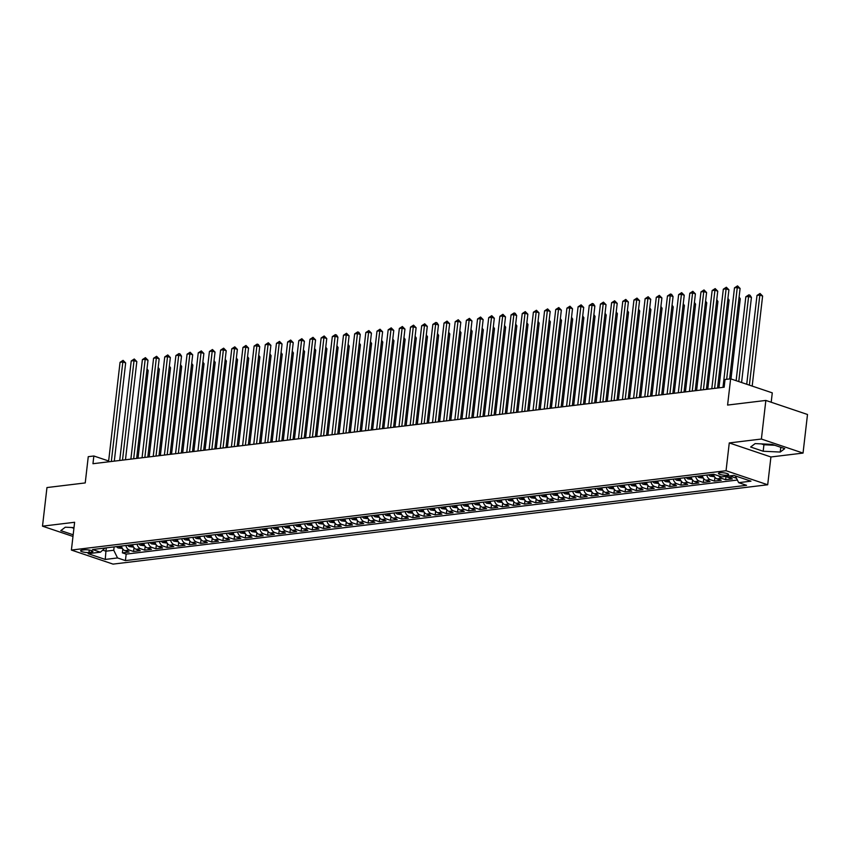 <?xml version="1.0" encoding="UTF-8"?>
<svg xmlns="http://www.w3.org/2000/svg" width="850" height="850" viewBox="0 0 850 850"><rect width="100%" height="100%" fill="white"/><g stroke="black" fill="none" stroke-linecap="round" stroke-linejoin="round"><path stroke-width="1.27" d="M769.409 444.263A12.453 2.816 -173.4 0 0 772.352 444.454M719.929 472.759A5.111 1.158 -173.4 0 0 718.463 473.386A5.111 1.158 -173.4 0 0 721.533 474.821A5.111 1.158 -173.4 0 0 727.133 475.192A5.111 1.158 -173.4 0 0 728.599 474.566A5.111 1.158 -173.4 0 0 725.528 473.121A5.111 1.158 -173.4 0 0 719.929 472.759M771.194 402.231L772.278 392.859L730.628 378.824L725.039 379.493L724.147 387.217L92.958 463.717L93.851 455.993L88.262 456.673L85.234 482.928L46.963 487.56L42.5 526.171L72.983 536.446M803.037 453.082L807.5 414.481L765.85 400.435L761.388 439.036L729.268 442.935L726.049 470.73L767.699 484.766L770.918 456.971L803.037 453.082L761.388 439.036M726.049 470.73L71.4 550.067L113.05 564.113L767.699 484.766M121.391 546.019A6.386 4.526 83.1 0 0 124.993 550.651L129.104 552.032L122.4 552.84L122.836 549.058M125.864 545.487A6.386 4.526 83.1 0 0 129.455 550.109L133.567 551.491L134.002 547.708M133.567 551.491L140.271 550.683L136.159 549.291A6.386 4.526 83.1 0 1 132.568 544.669M143.735 543.32A6.386 4.526 83.1 0 0 147.337 547.942L151.438 549.323L144.744 550.141L145.18 546.348M154.913 541.96A6.386 4.526 83.1 0 0 158.504 546.582L162.616 547.974L155.911 548.781L156.347 544.999M166.079 540.611A6.386 4.526 83.1 0 0 169.681 545.232L173.782 546.614L167.078 547.432L167.524 543.639M177.246 539.251A6.386 4.526 83.1 0 0 180.848 543.872L184.96 545.264L178.256 546.072L178.691 542.289M188.424 537.901A6.386 4.526 83.1 0 0 192.015 542.523L196.127 543.904L189.423 544.722L189.858 540.94M199.591 536.541A6.386 4.526 83.1 0 0 203.192 541.174L207.304 542.555L200.6 543.362L201.036 539.58M210.768 535.192A6.386 4.526 83.1 0 0 214.359 539.814L218.471 541.195L211.767 542.013L212.202 538.231M221.935 533.842A6.386 4.526 83.1 0 0 225.537 538.464L229.638 539.846L222.944 540.664L223.38 536.871M233.113 532.483A6.386 4.526 83.1 0 0 236.704 537.104L240.816 538.496L234.111 539.304L234.547 535.521M244.279 531.133A6.386 4.526 83.1 0 0 247.881 535.755L251.982 537.136L245.278 537.954L245.724 534.161M255.446 529.773A6.386 4.526 83.1 0 0 259.048 534.395L263.16 535.787L256.456 536.594L256.891 532.812M266.624 528.424A6.386 4.526 83.1 0 0 270.215 533.046L274.327 534.427L267.623 535.245L268.069 531.462M277.791 527.064A6.386 4.526 83.1 0 0 281.392 531.696L285.504 533.077L278.8 533.885L279.236 530.102M288.968 525.714A6.386 4.526 83.1 0 0 292.559 530.336L296.671 531.717L289.967 532.536L290.402 528.753M300.135 524.365A6.386 4.526 83.1 0 0 303.737 528.987L307.838 530.368L301.144 531.176L301.58 527.393M311.312 523.005A6.386 4.526 83.1 0 0 314.904 527.627L319.016 529.019L312.311 529.826L312.747 526.044M322.479 521.656A6.386 4.526 83.1 0 0 326.081 526.278L330.183 527.659L323.478 528.477L323.924 524.684M333.657 520.296A6.386 4.526 83.1 0 0 337.248 524.918L341.36 526.309L334.656 527.117L335.091 523.334M344.824 518.946A6.386 4.526 83.1 0 0 348.426 523.568L352.527 524.949L345.822 525.767L346.269 521.974M355.991 517.586A6.386 4.526 83.1 0 0 359.592 522.219L363.704 523.6L357 524.408L357.436 520.625M367.168 516.237A6.386 4.526 83.1 0 0 370.759 520.859L374.871 522.24L368.167 523.058L368.603 519.276M378.335 514.888A6.386 4.526 83.1 0 0 381.937 519.509L386.049 520.891L379.344 521.698L379.78 517.916M389.513 513.528A6.386 4.526 83.1 0 0 393.104 518.149L397.216 519.541L390.511 520.349L390.947 516.566M400.679 512.178A6.386 4.526 83.1 0 0 404.281 516.8L408.382 518.181L401.689 518.999L402.124 515.206M411.857 510.818A6.386 4.526 83.1 0 0 415.448 515.44L419.56 516.832L412.856 517.639L413.291 513.857M423.024 509.469A6.386 4.526 83.1 0 0 426.626 514.091L430.727 515.472L424.022 516.29L424.469 512.497M434.191 508.109A6.386 4.526 83.1 0 0 437.793 512.731L441.904 514.122L435.2 514.93L435.636 511.147M445.368 506.759A6.386 4.526 83.1 0 0 448.959 511.381L453.071 512.763L446.367 513.581L446.803 509.798M456.535 505.41A6.386 4.526 83.1 0 0 460.137 510.032L464.249 511.413L457.544 512.221L457.98 508.438M467.712 504.05A6.386 4.526 83.1 0 0 471.304 508.672L475.416 510.064L468.711 510.871L469.147 507.089M478.879 502.701A6.386 4.526 83.1 0 0 482.481 507.322L486.582 508.704L479.889 509.522L480.324 505.729M490.057 501.341A6.386 4.526 83.1 0 0 493.648 505.962L497.76 507.354L491.056 508.162L491.491 504.379M501.224 499.991A6.386 4.526 83.1 0 0 504.826 504.613L508.927 505.994L502.223 506.812L502.669 503.019M512.391 498.631A6.386 4.526 83.1 0 0 515.992 503.253L520.104 504.645L513.4 505.453L513.836 501.67M523.568 497.282A6.386 4.526 83.1 0 0 527.17 501.904L531.271 503.285L524.567 504.103L525.013 500.321M534.735 495.933A6.386 4.526 83.1 0 0 538.337 500.554L542.449 501.936L535.744 502.743L536.18 498.961M545.912 494.572A6.386 4.526 83.1 0 0 549.504 499.194L553.616 500.586L546.911 501.394L547.347 497.611M557.079 493.223A6.386 4.526 83.1 0 0 560.681 497.845L564.782 499.226L558.089 500.044L558.524 496.251M568.257 491.863A6.386 4.526 83.1 0 0 571.848 496.485L575.96 497.877L569.256 498.684L569.691 494.902M579.424 490.514A6.386 4.526 83.1 0 0 583.026 495.136L587.127 496.517L580.423 497.335L580.869 493.542M590.601 489.154A6.386 4.526 83.1 0 0 594.192 493.776L598.304 495.168L591.6 495.975L592.036 492.192M601.768 487.804A6.386 4.526 83.1 0 0 605.37 492.426L609.471 493.808L602.767 494.626L603.213 490.843M612.935 486.455A6.386 4.526 83.1 0 0 616.537 491.077L620.649 492.458L613.944 493.266L614.38 489.483M624.112 485.095A6.386 4.526 83.1 0 0 627.704 489.717L631.816 491.109L625.111 491.916L625.547 488.134M635.279 483.746A6.386 4.526 83.1 0 0 638.881 488.368L642.993 489.749L636.289 490.567L636.724 486.774M646.457 482.386A6.386 4.526 83.1 0 0 650.048 487.007L654.16 488.399L647.456 489.207L647.891 485.424M657.624 481.036A6.386 4.526 83.1 0 0 661.226 485.658L665.327 487.039L658.633 487.858L659.069 484.064M668.801 479.676A6.386 4.526 83.1 0 0 672.393 484.298L676.504 485.69L669.8 486.498L670.236 482.715M679.968 478.327A6.386 4.526 83.1 0 0 683.57 482.949L687.671 484.33L680.967 485.148L681.413 481.366M691.135 476.967A6.386 4.526 83.1 0 0 694.737 481.599L698.849 482.981L692.144 483.788L692.58 480.006M702.312 475.618A6.386 4.526 83.1 0 0 705.904 480.239L710.016 481.621L703.311 482.439L703.758 478.656M713.479 474.268A6.386 4.526 83.1 0 0 717.081 478.89L721.193 480.271L714.489 481.089L714.924 477.296M726.41 476.308A6.386 4.526 83.1 0 0 728.248 477.53L732.36 478.922L725.656 479.729L726.049 476.351M89.016 552.479L91.471 552.181A4.951 1.116 -173.4 0 0 92.894 551.576A4.951 1.116 -173.4 0 0 89.919 550.173A4.951 1.116 -173.4 0 0 84.49 549.822L82.036 550.12A4.951 1.116 -173.4 0 0 80.612 550.736A4.951 1.116 -173.4 0 0 83.598 552.128A4.951 1.116 -173.4 0 0 89.016 552.479L89.293 550.056M106.314 547.846L105.931 551.193L113.751 550.247L117.534 557.94L125.418 560.596L746.555 485.318L738.671 482.662L750.964 481.174L733.847 475.405L721.565 476.892L713.681 474.236L92.554 549.525L100.427 552.181L105.103 547.995M117.534 557.94L105.251 559.438L88.134 553.669L100.427 552.181M122.4 552.84L126.172 554.115L737.375 480.038M736.504 478.274L732.721 476.988A6.386 4.526 -96.9 0 1 730.883 475.766M725.656 479.729L721.544 478.348A6.386 4.526 -96.9 0 1 718.856 475.979M714.489 481.089L710.377 479.697A6.386 4.526 -96.9 0 1 706.775 475.076M703.311 482.439L699.21 481.058A6.386 4.526 -96.9 0 1 695.608 476.436M692.144 483.788L688.032 482.407A6.386 4.526 -96.9 0 1 684.441 477.785M680.967 485.148L676.866 483.756A6.386 4.526 -96.9 0 1 673.264 479.134M669.8 486.498L665.688 485.116A6.386 4.526 -96.9 0 1 662.097 480.494M658.633 487.858L654.521 486.466A6.386 4.526 -96.9 0 1 650.919 481.844M647.456 489.207L643.344 487.826A6.386 4.526 -96.9 0 1 639.753 483.204M636.289 490.567L632.177 489.175A6.386 4.526 -96.9 0 1 628.575 484.553M625.111 491.916L621.01 490.535A6.386 4.526 -96.9 0 1 617.408 485.913M613.944 493.266L609.832 491.884A6.386 4.526 -96.9 0 1 606.241 487.263M602.767 494.626L598.666 493.234A6.386 4.526 -96.9 0 1 595.064 488.612M591.6 495.975L587.488 494.594A6.386 4.526 -96.9 0 1 583.897 489.972M580.423 497.335L576.321 495.943A6.386 4.526 -96.9 0 1 572.719 491.321M569.256 498.684L565.144 497.303A6.386 4.526 -96.9 0 1 561.553 492.681M558.089 500.044L553.977 498.652A6.386 4.526 -96.9 0 1 550.375 494.031M546.911 501.394L542.81 500.013A6.386 4.526 -96.9 0 1 539.208 495.391M535.744 502.743L531.633 501.362A6.386 4.526 -96.9 0 1 528.031 496.74M524.567 504.103L520.466 502.711A6.386 4.526 -96.9 0 1 516.864 498.089M513.4 505.453L509.288 504.071A6.386 4.526 -96.9 0 1 505.697 499.449M502.223 506.812L498.121 505.421A6.386 4.526 -96.9 0 1 494.519 500.799M491.056 508.162L486.944 506.781A6.386 4.526 -96.9 0 1 483.353 502.159M479.889 509.522L475.777 508.13A6.386 4.526 -96.9 0 1 472.175 503.508M468.711 510.871L464.599 509.49A6.386 4.526 -96.9 0 1 461.008 504.868M457.544 512.221L453.433 510.839A6.386 4.526 -96.9 0 1 449.831 506.217M446.367 513.581L442.266 512.199A6.386 4.526 -96.9 0 1 438.664 507.567M435.2 514.93L431.088 513.549A6.386 4.526 -96.9 0 1 427.497 508.927M424.022 516.29L419.921 514.898A6.386 4.526 -96.9 0 1 416.319 510.276M412.856 517.639L408.744 516.258A6.386 4.526 -96.9 0 1 405.152 511.636M401.689 518.999L397.577 517.608A6.386 4.526 -96.9 0 1 393.975 512.986M390.511 520.349L386.399 518.967A6.386 4.526 -96.9 0 1 382.808 514.346M379.344 521.698L375.233 520.317A6.386 4.526 -96.9 0 1 371.631 515.695M368.167 523.058L364.066 521.677A6.386 4.526 -96.9 0 1 360.464 517.044M357 524.408L352.888 523.026A6.386 4.526 -96.9 0 1 349.297 518.404M345.822 525.767L341.721 524.376A6.386 4.526 -96.9 0 1 338.119 519.754M334.656 527.117L330.544 525.736A6.386 4.526 -96.9 0 1 326.953 521.114M323.478 528.477L319.377 527.085A6.386 4.526 -96.9 0 1 315.775 522.463M312.311 529.826L308.199 528.445A6.386 4.526 -96.9 0 1 304.608 523.823M301.144 531.176L297.033 529.794A6.386 4.526 -96.9 0 1 293.431 525.173M289.967 532.536L285.866 531.154A6.386 4.526 -96.9 0 1 282.264 526.522M278.8 533.885L274.688 532.504A6.386 4.526 -96.9 0 1 271.086 527.882M267.623 535.245L263.521 533.853A6.386 4.526 -96.9 0 1 259.919 529.231M256.456 536.594L252.344 535.213A6.386 4.526 -96.9 0 1 248.752 530.591M245.278 537.954L241.177 536.562A6.386 4.526 -96.9 0 1 237.575 531.941M234.111 539.304L229.999 537.923A6.386 4.526 -96.9 0 1 226.408 533.301M222.944 540.664L218.833 539.272A6.386 4.526 -96.9 0 1 215.231 534.65M211.767 542.013L207.655 540.632A6.386 4.526 -96.9 0 1 204.064 536.01M200.6 543.362L196.488 541.981A6.386 4.526 -96.9 0 1 192.886 537.359M189.423 544.722L185.321 543.331A6.386 4.526 -96.9 0 1 181.719 538.709M178.256 546.072L174.144 544.691A6.386 4.526 -96.9 0 1 170.553 540.069M167.078 547.432L162.977 546.04A6.386 4.526 -96.9 0 1 159.375 541.418M155.911 548.781L151.799 547.4A6.386 4.526 -96.9 0 1 148.208 542.778M144.744 550.141L140.633 548.749A6.386 4.526 -96.9 0 1 137.031 544.128M114.134 546.901L113.751 550.247M730.628 378.824L727.589 405.067L765.85 400.435M71.4 550.067L74.619 522.272L42.5 526.171M108.641 460.987L93.851 455.993M102.733 550.12L105.931 551.193L105.251 559.438M126.172 554.115L125.418 560.596M738.671 482.662L735.346 475.915M74.003 527.616L65.301 527.202L60.796 530.623L73.174 534.788M729.268 442.935L770.918 456.971M772.193 444.401L755.14 443.594L750.635 447.015L763.173 451.244L780.226 452.051L784.741 448.63L772.193 444.401M71.506 527.489L73.918 528.307M761.345 443.891L763.927 444.752L774.775 445.272M780.778 447.291L780.226 452.051M763.927 444.752L763.173 451.244M114.304 461.136L125.662 362.929L122.846 361.973L111.329 461.486M120.052 362.312L123.091 360.358L122.846 361.973L120.052 362.312L108.545 461.826M123.091 360.358L125.662 362.929M122.421 548.484L118.192 547.963A4.229 2.996 -96.9 0 1 116.588 546.603M138.019 458.256L148.176 370.515L146.869 370.079M118.703 546.348A4.229 2.996 83.1 0 0 119.489 547.23L120.828 547.071A4.229 2.996 -96.9 0 1 120.052 546.189M147.018 368.762L148.176 370.515M125.471 459.776L136.829 361.569L134.024 360.623L122.506 460.137M131.229 360.963L134.257 358.998L134.024 360.623L131.229 360.963L119.712 460.477M134.257 358.998L136.829 361.569M136.637 458.426L148.006 360.219L145.191 359.274L133.673 458.788M142.396 359.603L145.424 357.648L145.191 359.274L142.396 359.603L130.879 459.117M145.424 357.648L148.006 360.219M147.815 457.066L159.173 358.859L156.357 357.914L144.851 457.428M153.574 358.254L156.602 356.299L156.357 357.914L153.574 358.254L142.056 457.767M156.602 356.299L159.173 358.859M158.982 455.717L170.351 357.51L167.535 356.564L156.018 456.078M164.741 356.904L167.769 354.939L167.535 356.564L164.741 356.904L153.223 456.418M167.769 354.939L170.351 357.51M133.588 547.124L129.359 546.603A4.229 2.996 -96.9 0 1 127.755 545.254M149.196 456.907L159.343 369.166L158.036 368.719M129.88 544.999A4.229 2.996 83.1 0 0 130.666 545.87L132.005 545.711A4.229 2.996 -96.9 0 1 131.219 544.829M158.185 367.413L159.343 369.166M144.766 545.774L140.537 545.254A4.229 2.996 -96.9 0 1 138.922 543.894M160.363 455.547L170.521 367.806L169.203 367.37M141.047 543.639A4.229 2.996 83.1 0 0 141.833 544.521L143.172 544.361A4.229 2.996 -96.9 0 1 142.386 543.479M169.363 366.063L170.521 367.806M155.933 544.414L151.704 543.894A4.229 2.996 -96.9 0 1 150.099 542.544M171.541 454.197L181.688 366.456L180.381 366.01M152.224 542.289A4.229 2.996 83.1 0 0 153.011 543.171L154.349 543.001A4.229 2.996 -96.9 0 1 153.563 542.13M180.529 364.703L181.688 366.456M167.11 543.065L162.881 542.544A4.229 2.996 -96.9 0 1 161.266 541.195M182.708 452.837L192.865 365.096L191.548 364.661M163.391 540.929A4.229 2.996 83.1 0 0 164.178 541.811L165.516 541.652A4.229 2.996 -96.9 0 1 164.73 540.77M191.707 363.354L192.865 365.096M170.159 454.357L181.518 356.161L178.702 355.204L167.195 454.718M175.907 355.544L178.946 353.589L178.702 355.204L175.907 355.544L164.401 455.058M178.946 353.589L180.072 353.961L181.518 356.161M178.277 541.716L174.048 541.195A4.229 2.996 -96.9 0 1 172.444 539.835M193.874 451.488L204.032 363.747L202.725 363.301M174.569 539.58A4.229 2.996 83.1 0 0 175.344 540.462L176.694 540.292A4.229 2.996 -96.9 0 1 175.907 539.421M202.874 361.994L204.032 363.747M181.326 453.007L192.695 354.801L189.879 353.855L178.362 453.369M187.085 354.195L190.113 352.229L189.879 353.855L187.085 354.195L175.567 453.709M190.113 352.229L192.695 354.801M189.444 540.356L185.215 539.835A4.229 2.996 -96.9 0 1 183.611 538.486M205.052 450.128L215.199 362.387L213.892 361.951M185.736 538.231A4.229 2.996 83.1 0 0 186.522 539.102L187.861 538.942A4.229 2.996 -96.9 0 1 187.074 538.061M214.041 360.644L215.199 362.387M192.504 451.658L203.862 353.451L201.046 352.495L189.529 452.009M198.252 352.835L201.291 350.88L201.046 352.495L198.252 352.835L186.745 452.349M201.291 350.88L203.862 353.451M200.621 539.006L196.393 538.486A4.229 2.996 -96.9 0 1 194.788 537.126M216.219 448.779L226.376 361.038L225.069 360.591M196.903 536.871A4.229 2.996 83.1 0 0 197.689 537.753L199.028 537.593A4.229 2.996 -96.9 0 1 198.252 536.711M225.218 359.284L226.376 361.038M203.671 450.298L215.029 352.091L212.224 351.146L200.706 450.659M209.429 351.486L212.458 349.52L212.224 351.146L209.429 351.486L197.912 450.999M212.458 349.52L215.029 352.091M211.788 537.646L207.559 537.126A4.229 2.996 -96.9 0 1 205.955 535.776M227.396 447.429L237.543 359.688L236.236 359.242M208.08 535.521A4.229 2.996 83.1 0 0 208.866 536.392L210.205 536.233A4.229 2.996 -96.9 0 1 209.419 535.351M236.385 357.935L237.543 359.688M214.837 448.949L226.206 350.742L223.391 349.796L211.873 449.31M220.596 350.126L223.635 348.171L223.391 349.796L220.596 350.126L209.089 449.639M223.635 348.171L226.206 350.742M222.966 536.297L218.737 535.776A4.229 2.996 -96.9 0 1 217.122 534.416M238.563 446.069L248.721 358.328L247.403 357.892M219.247 534.161A4.229 2.996 83.1 0 0 220.033 535.043L221.372 534.884A4.229 2.996 -96.9 0 1 220.586 534.002M247.562 356.575L248.721 358.328M226.015 447.589L237.373 349.382L234.558 348.436L223.051 447.95M231.774 348.776L234.802 346.821L234.558 348.436L231.774 348.776L220.256 448.29M234.802 346.821L237.373 349.382M234.133 534.937L229.904 534.416A4.229 2.996 -96.9 0 1 228.299 533.067M249.741 444.72L259.887 356.979L258.581 356.533M230.424 532.812A4.229 2.996 83.1 0 0 231.211 533.694L232.549 533.524A4.229 2.996 -96.9 0 1 231.763 532.653M258.729 355.226L259.887 356.979M237.182 446.239L248.551 348.033L245.735 347.087L234.218 446.601M242.941 347.427L245.969 345.461L245.735 347.087L242.941 347.427L231.423 446.941M245.969 345.461L248.551 348.033M245.31 533.587L241.081 533.067A4.229 2.996 -96.9 0 1 239.466 531.717M260.908 443.36L271.065 355.619L269.748 355.183M241.591 531.452A4.229 2.996 83.1 0 0 242.377 532.334L243.716 532.174A4.229 2.996 -96.9 0 1 242.93 531.293M269.907 353.876L271.065 355.619M248.359 444.879L259.717 346.683L256.902 345.727L245.395 445.241M254.118 346.067L257.146 344.112L256.902 345.727L254.118 346.067L242.601 445.581M257.146 344.112L258.273 344.484L259.717 346.683M256.477 532.238L252.248 531.717A4.229 2.996 -96.9 0 1 250.644 530.358M272.085 442.011L282.232 354.269L280.925 353.823M252.769 530.102A4.229 2.996 83.1 0 0 253.544 530.984L254.894 530.814A4.229 2.996 -96.9 0 1 254.107 529.943M281.074 352.516L282.232 354.269M259.526 443.53L270.895 345.323L268.079 344.377L256.562 443.891M265.285 344.717L268.313 342.752L268.079 344.377L265.285 344.717L253.768 444.231M268.313 342.752L270.895 345.323M270.704 442.181L282.062 343.974L279.246 343.017L267.739 442.531M276.452 343.358L279.491 341.402L279.246 343.017L276.452 343.358L264.945 442.871M279.491 341.402L282.062 343.974M281.871 440.821L293.239 342.614L290.424 341.668L278.906 441.182M287.629 342.008L290.658 340.043L290.424 341.668L287.629 342.008L276.112 441.522M290.658 340.043L293.239 342.614M293.048 439.471L304.406 341.264L301.591 340.319L290.073 439.832M298.796 340.648L301.835 338.693L301.591 340.319L298.796 340.648L287.289 440.162M301.835 338.693L304.406 341.264M304.215 438.111L315.573 339.904L312.768 338.959L301.251 438.473M309.974 339.299L313.002 337.333L312.768 338.959L309.974 339.299L298.456 438.812M313.002 337.333L315.573 339.904M315.382 436.762L326.751 338.555L323.935 337.609L312.418 437.123M321.141 337.949L324.169 335.984L323.935 337.609L321.141 337.949L309.623 437.463M324.169 335.984L326.751 338.555M326.559 435.402L337.918 337.206L335.102 336.249L323.595 435.763M332.318 336.589L335.346 334.634L335.102 336.249L332.318 336.589L320.801 436.103M335.346 334.634L336.473 335.006L337.918 337.206M337.726 434.053L349.095 335.846L346.279 334.9L334.762 434.414M343.485 335.24L346.513 333.274L346.279 334.9L343.485 335.24L331.967 434.754M346.513 333.274L349.095 335.846M348.904 432.703L360.262 334.496L357.446 333.54L345.939 433.054M354.652 333.88L357.691 331.925L357.446 333.54L354.652 333.88L343.145 433.394M357.691 331.925L358.817 332.297L360.262 334.496M360.071 431.343L371.439 333.136L368.624 332.191L357.106 431.704M365.829 332.531L368.858 330.565L368.624 332.191L365.829 332.531L354.312 432.044M368.858 330.565L371.439 333.136M371.248 429.994L382.606 331.787L379.791 330.831L368.273 430.355M376.996 331.171L380.035 329.216L379.791 330.831L376.996 331.171L365.489 430.684M380.035 329.216L382.606 331.787M382.415 428.634L393.773 330.427L390.968 329.481L379.451 428.995M388.174 329.821L391.202 327.856L390.968 329.481L388.174 329.821L376.656 429.335M391.202 327.856L393.773 330.427M393.582 427.284L404.951 329.078L402.135 328.132L390.618 427.646M399.341 328.461L402.369 326.506L402.135 328.132L399.341 328.461L387.823 427.975M402.369 326.506L404.951 329.078M404.759 425.924L416.118 327.717L413.302 326.772L401.795 426.286M410.518 327.112L413.546 325.157L413.302 326.772L410.518 327.112L399.001 426.626M413.546 325.157L416.118 327.717M415.926 424.575L427.295 326.368L424.479 325.422L412.962 424.936M421.685 325.763L424.713 323.797L424.479 325.422L421.685 325.763L410.168 425.276M424.713 323.797L427.295 326.368M427.104 423.226L438.462 325.019L435.646 324.062L424.139 423.576M432.852 324.402L435.891 322.447L435.646 324.062L432.852 324.402L421.345 423.916M435.891 322.447L437.017 322.819L438.462 325.019M438.271 421.866L449.639 323.659L446.824 322.713L435.306 422.227M444.029 323.053L447.058 321.087L446.824 322.713L444.029 323.053L432.512 422.567M447.058 321.087L449.639 323.659M449.448 420.516L460.806 322.309L457.991 321.353L446.484 420.867M455.196 321.693L458.235 319.738L457.991 321.353L455.196 321.693L443.689 421.207M458.235 319.738L460.806 322.309M460.615 419.156L471.973 320.949L469.168 320.004L457.651 419.517M466.374 320.344L469.402 318.378L469.168 320.004L466.374 320.344L454.856 419.858M469.402 318.378L471.973 320.949M471.782 417.807L483.151 319.6L480.335 318.654L468.817 418.168M477.541 318.984L480.579 317.029L480.335 318.654L477.541 318.984L466.034 418.498M480.579 317.029L483.151 319.6M482.959 416.447L494.317 318.24L491.513 317.294L479.995 416.808M488.718 317.634L491.746 315.679L491.513 317.294L488.718 317.634L477.201 417.148M491.746 315.679L494.317 318.24M494.126 415.098L505.495 316.891L502.679 315.945L491.162 415.459M499.885 316.285L502.913 314.319L502.679 315.945L499.885 316.285L488.368 415.799M502.913 314.319L505.495 316.891M505.304 413.737L516.662 315.541L513.846 314.585L502.339 414.099M511.062 314.925L514.091 312.97L513.846 314.585L511.062 314.925L499.545 414.439M514.091 312.97L515.217 313.342L516.662 315.541M516.471 412.388L527.839 314.181L525.024 313.236L513.506 412.749M522.229 313.576L525.258 311.61L525.024 313.236L522.229 313.576L510.712 413.089M525.258 311.61L527.839 314.181M527.648 411.039L539.006 312.832L536.191 311.876L524.684 411.389M533.396 312.216L536.435 310.261L536.191 311.876L533.396 312.216L521.889 411.729M536.435 310.261L539.006 312.832M538.815 409.679L550.184 311.472L547.368 310.526L535.851 410.04M544.574 310.866L547.602 308.901L547.368 310.526L544.574 310.866L533.056 410.38M547.602 308.901L550.184 311.472M549.992 408.329L561.351 310.123L558.535 309.177L547.018 408.691M555.741 309.506L558.779 307.551L558.535 309.177L555.741 309.506L544.234 409.02M558.779 307.551L561.351 310.123M561.159 406.969L572.518 308.763L569.713 307.817L558.195 407.331M566.918 308.157L569.946 306.202L569.713 307.817L566.918 308.157L555.401 407.671M569.946 306.202L572.518 308.763M572.326 405.62L583.695 307.413L580.879 306.467L569.362 405.981M578.085 306.808L581.113 304.842L580.879 306.467L578.085 306.808L566.567 406.321M581.113 304.842L583.695 307.413M583.504 404.26L594.862 306.064L592.046 305.108L580.539 404.621M589.263 305.447L592.291 303.493L592.046 305.108L589.263 305.447L577.745 404.961M592.291 303.493L593.417 303.864L594.862 306.064M594.671 402.911L606.039 304.704L603.224 303.758L591.706 403.272M600.429 304.098L603.457 302.132L603.224 303.758L600.429 304.098L588.912 403.612M603.457 302.132L606.039 304.704M605.848 401.561L617.206 303.354L614.391 302.398L602.884 401.912M611.596 302.738L614.635 300.783L614.391 302.398L611.596 302.738L600.089 402.252M614.635 300.783L617.206 303.354M617.015 400.201L628.384 301.994L625.568 301.049L614.051 400.562M622.774 301.389L625.802 299.423L625.568 301.049L622.774 301.389L611.256 400.902M625.802 299.423L628.384 301.994M628.192 398.852L639.551 300.645L636.735 299.699L625.218 399.213M633.941 300.029L636.979 298.074L636.735 299.699L633.941 300.029L622.434 399.543M636.979 298.074L639.551 300.645M639.359 397.492L650.718 299.285L647.912 298.339L636.395 397.853M645.118 298.679L648.146 296.724L647.912 298.339L645.118 298.679L633.601 398.193M648.146 296.724L650.718 299.285M650.526 396.142L661.895 297.936L659.079 296.99L647.562 396.504M656.285 297.33L659.313 295.364L659.079 296.99L656.285 297.33L644.768 396.844M659.313 295.364L661.895 297.936M661.704 394.783L673.062 296.586L670.246 295.63L658.739 395.144M667.463 295.97L670.491 294.015L670.246 295.63L667.463 295.97L655.945 395.484M670.491 294.015L671.617 294.387L673.062 296.586M267.644 530.878L263.415 530.358A4.229 2.996 -96.9 0 1 261.811 529.008M283.252 440.651L293.399 352.909L292.092 352.474M263.936 528.753A4.229 2.996 83.1 0 0 264.722 529.624L266.061 529.465A4.229 2.996 -96.9 0 1 265.274 528.583M292.241 351.167L293.399 352.909M278.821 529.529L274.592 529.008A4.229 2.996 -96.9 0 1 272.988 527.648M294.419 439.301L304.576 351.56L303.269 351.114M275.103 527.393A4.229 2.996 83.1 0 0 275.889 528.275L277.228 528.116A4.229 2.996 -96.9 0 1 276.452 527.234M303.418 349.807L304.576 351.56M289.988 528.169L285.759 527.648A4.229 2.996 -96.9 0 1 284.155 526.299M305.596 437.952L315.743 350.211L314.436 349.764M286.28 526.044A4.229 2.996 83.1 0 0 287.066 526.915L288.405 526.756A4.229 2.996 -96.9 0 1 287.619 525.874M314.585 348.457L315.743 350.211M301.166 526.819L296.937 526.299A4.229 2.996 -96.9 0 1 295.332 524.939M316.763 436.592L326.921 348.851L325.603 348.415M297.447 524.684A4.229 2.996 83.1 0 0 298.233 525.566L299.572 525.406A4.229 2.996 -96.9 0 1 298.786 524.524M325.763 347.098L326.921 348.851M312.332 525.459L308.104 524.939A4.229 2.996 -96.9 0 1 306.499 523.589M327.941 435.243L338.087 347.501L336.781 347.055M308.624 523.334A4.229 2.996 83.1 0 0 309.411 524.216L310.749 524.046A4.229 2.996 -96.9 0 1 309.963 523.175M336.929 345.748L338.087 347.501M323.51 524.11L319.281 523.589A4.229 2.996 -96.9 0 1 317.666 522.24M339.108 433.882L349.265 346.141L347.947 345.706M319.791 521.974A4.229 2.996 83.1 0 0 320.578 522.856L321.916 522.697A4.229 2.996 -96.9 0 1 321.13 521.815M348.107 344.399L349.265 346.141M334.677 522.761L330.448 522.24A4.229 2.996 -96.9 0 1 328.844 520.88M350.285 432.533L360.432 344.792L359.125 344.346M330.969 520.625A4.229 2.996 83.1 0 0 331.744 521.507L333.094 521.337A4.229 2.996 -96.9 0 1 332.308 520.466M359.274 343.039L360.432 344.792M345.854 521.401L341.626 520.88A4.229 2.996 -96.9 0 1 340.011 519.531M361.452 431.173L371.599 343.432L370.292 342.996M342.136 519.276A4.229 2.996 83.1 0 0 342.922 520.147L344.261 519.987A4.229 2.996 -96.9 0 1 343.474 519.106M370.441 341.689L371.599 343.432M357.021 520.051L352.793 519.531A4.229 2.996 -96.9 0 1 351.188 518.171M372.619 429.824L382.776 342.082L381.469 341.636M353.303 517.916A4.229 2.996 83.1 0 0 354.089 518.798L355.438 518.638A4.229 2.996 -96.9 0 1 354.652 517.756M381.618 340.329L382.776 342.082M368.188 518.691L363.959 518.171A4.229 2.996 -96.9 0 1 362.355 516.821M383.796 428.474L393.943 340.733L392.636 340.287M364.48 516.566A4.229 2.996 83.1 0 0 365.266 517.438L366.605 517.278A4.229 2.996 -96.9 0 1 365.819 516.396M392.785 338.98L393.943 340.733M379.366 517.342L375.137 516.821A4.229 2.996 -96.9 0 1 373.533 515.461M394.963 427.114L405.121 339.373L403.814 338.938M375.647 515.206A4.229 2.996 83.1 0 0 376.433 516.088L377.772 515.929A4.229 2.996 -96.9 0 1 376.996 515.047M403.962 337.62L405.121 339.373M390.533 515.982L386.304 515.461A4.229 2.996 -96.9 0 1 384.699 514.112M406.141 425.765L416.288 338.024L414.981 337.578M386.824 513.857A4.229 2.996 83.1 0 0 387.611 514.739L388.949 514.569A4.229 2.996 -96.9 0 1 388.163 513.687M415.129 336.271L416.288 338.024M401.71 514.633L397.481 514.112A4.229 2.996 -96.9 0 1 395.866 512.763M417.308 424.405L427.465 336.664L426.147 336.228M397.991 512.497A4.229 2.996 83.1 0 0 398.777 513.379L400.116 513.219A4.229 2.996 -96.9 0 1 399.33 512.337M426.307 334.921L427.465 336.664M412.877 513.273L408.648 512.763A4.229 2.996 -96.9 0 1 407.044 511.402M428.485 423.056L438.632 335.314L437.325 334.868M409.169 511.147A4.229 2.996 83.1 0 0 409.955 512.029L411.294 511.859A4.229 2.996 -96.9 0 1 410.507 510.988M437.474 333.561L438.632 335.314M424.054 511.923L419.826 511.402A4.229 2.996 -96.9 0 1 418.211 510.053M439.652 421.696L449.809 333.954L448.492 333.519M420.336 509.788A4.229 2.996 83.1 0 0 421.122 510.669L422.461 510.51A4.229 2.996 -96.9 0 1 421.674 509.628M448.651 332.212L449.809 333.954M435.221 510.574L430.993 510.053A4.229 2.996 -96.9 0 1 429.388 508.693M450.819 420.346L460.976 332.605L459.669 332.159M431.513 508.438A4.229 2.996 83.1 0 0 432.289 509.32L433.638 509.15A4.229 2.996 -96.9 0 1 432.852 508.279M459.818 330.852L460.976 332.605M446.388 509.214L442.159 508.693A4.229 2.996 -96.9 0 1 440.555 507.344M461.996 418.986L472.143 331.256L470.836 330.809M442.68 507.089A4.229 2.996 83.1 0 0 443.466 507.96L444.805 507.801A4.229 2.996 -96.9 0 1 444.019 506.919M470.985 329.502L472.143 331.256M457.566 507.864L453.337 507.344A4.229 2.996 -96.9 0 1 451.733 505.984M473.163 417.637L483.321 329.896L482.014 329.46M453.847 505.729A4.229 2.996 83.1 0 0 454.633 506.611L455.972 506.451A4.229 2.996 -96.9 0 1 455.196 505.569M482.163 328.142L483.321 329.896M468.733 506.504L464.504 505.984A4.229 2.996 -96.9 0 1 462.899 504.634M484.341 416.288L494.487 328.546L493.181 328.1M465.024 504.379A4.229 2.996 83.1 0 0 465.811 505.251L467.149 505.091A4.229 2.996 -96.9 0 1 466.363 504.209M493.329 326.793L494.487 328.546M479.91 505.155L475.681 504.634A4.229 2.996 -96.9 0 1 474.077 503.285M495.507 414.928L505.665 327.186L504.348 326.751M476.191 503.019A4.229 2.996 83.1 0 0 476.978 503.901L478.316 503.742A4.229 2.996 -96.9 0 1 477.53 502.86M504.507 325.444L505.665 327.186M491.077 503.795L486.848 503.285A4.229 2.996 -96.9 0 1 485.244 501.925M506.685 413.578L516.832 325.837L515.525 325.391M487.369 501.67A4.229 2.996 83.1 0 0 488.155 502.552L489.494 502.382A4.229 2.996 -96.9 0 1 488.707 501.511M515.674 324.084L516.832 325.837M502.254 502.446L498.026 501.925A4.229 2.996 -96.9 0 1 496.411 500.576M517.852 412.218L528.009 324.477L526.692 324.041M498.536 500.31A4.229 2.996 83.1 0 0 499.322 501.192L500.661 501.033A4.229 2.996 -96.9 0 1 499.874 500.151M526.851 322.734L528.009 324.477M513.421 501.096L509.192 500.576A4.229 2.996 -96.9 0 1 507.588 499.216M529.029 410.869L539.176 323.127L537.869 322.681M509.713 498.961A4.229 2.996 83.1 0 0 510.489 499.842L511.838 499.672A4.229 2.996 -96.9 0 1 511.052 498.801M538.018 321.374L539.176 323.127M524.599 499.736L520.37 499.216A4.229 2.996 -96.9 0 1 518.755 497.866M540.196 409.509L550.343 321.778L549.036 321.332M520.88 497.611A4.229 2.996 83.1 0 0 521.666 498.483L523.005 498.323A4.229 2.996 -96.9 0 1 522.219 497.441M549.185 320.025L550.343 321.778M535.766 498.387L531.537 497.866A4.229 2.996 -96.9 0 1 529.933 496.506M551.363 408.159L561.521 320.418L560.214 319.983M532.047 496.251A4.229 2.996 83.1 0 0 532.833 497.133L534.183 496.974A4.229 2.996 -96.9 0 1 533.396 496.092M560.362 318.665L561.521 320.418M546.933 497.027L542.704 496.506A4.229 2.996 -96.9 0 1 541.099 495.157M562.541 406.81L572.688 319.069L571.381 318.623M543.224 494.902A4.229 2.996 83.1 0 0 544.011 495.773L545.349 495.614A4.229 2.996 -96.9 0 1 544.563 494.732M571.529 317.316L572.688 319.069M558.11 495.678L553.881 495.157A4.229 2.996 -96.9 0 1 552.277 493.808M573.707 405.45L583.865 317.709L582.548 317.273M554.391 493.542A4.229 2.996 83.1 0 0 555.178 494.424L556.516 494.264A4.229 2.996 -96.9 0 1 555.73 493.382M582.707 315.966L583.865 317.709M569.277 494.317L565.048 493.808A4.229 2.996 -96.9 0 1 563.444 492.447M584.885 404.101L595.032 316.359L593.725 315.913M565.569 492.192A4.229 2.996 83.1 0 0 566.355 493.074L567.694 492.904A4.229 2.996 -96.9 0 1 566.907 492.033M593.874 314.606L595.032 316.359M580.454 492.968L576.226 492.447A4.229 2.996 -96.9 0 1 574.611 491.098M596.052 402.741L606.209 314.999L604.892 314.564M576.736 490.832A4.229 2.996 83.1 0 0 577.522 491.714L578.861 491.555A4.229 2.996 -96.9 0 1 578.074 490.673M605.051 313.257L606.209 314.999M591.621 491.619L587.393 491.098A4.229 2.996 -96.9 0 1 585.788 489.738M607.229 401.391L617.376 313.65L616.069 313.204M587.913 489.483A4.229 2.996 83.1 0 0 588.699 490.365L590.038 490.195A4.229 2.996 -96.9 0 1 589.252 489.324M616.218 311.897L617.376 313.65M602.799 490.259L598.57 489.738A4.229 2.996 -96.9 0 1 596.955 488.389M618.396 400.031L628.543 312.301L627.236 311.854M599.08 488.134A4.229 2.996 83.1 0 0 599.866 489.005L601.205 488.846A4.229 2.996 -96.9 0 1 600.419 487.964M627.385 310.547L628.543 312.301M613.966 488.909L609.737 488.389A4.229 2.996 -96.9 0 1 608.133 487.029M629.563 398.682L639.721 310.941L638.414 310.505M610.258 486.774A4.229 2.996 83.1 0 0 611.033 487.656L612.383 487.496A4.229 2.996 -96.9 0 1 611.596 486.614M638.562 309.188L639.721 310.941M625.133 487.549L620.904 487.029A4.229 2.996 -96.9 0 1 619.299 485.679M640.741 397.332L650.888 309.591L649.581 309.145M621.424 485.424A4.229 2.996 83.1 0 0 622.211 486.296L623.549 486.136A4.229 2.996 -96.9 0 1 622.763 485.254M649.729 307.838L650.888 309.591M636.31 486.2L632.081 485.679A4.229 2.996 -96.9 0 1 630.477 484.33M651.907 395.973L662.065 308.231L660.758 307.796M632.591 484.064A4.229 2.996 83.1 0 0 633.378 484.946L634.716 484.787A4.229 2.996 -96.9 0 1 633.941 483.905M660.907 306.489L662.065 308.231M647.477 484.84L643.248 484.319A4.229 2.996 -96.9 0 1 641.644 482.97M663.085 394.623L673.232 306.882L671.925 306.436M643.769 482.715A4.229 2.996 83.1 0 0 644.555 483.597L645.894 483.427A4.229 2.996 -96.9 0 1 645.107 482.556M672.074 305.129L673.232 306.882M658.654 483.491L654.426 482.97A4.229 2.996 -96.9 0 1 652.811 481.621M674.252 393.263L684.409 305.522L683.092 305.086M654.936 481.355A4.229 2.996 83.1 0 0 655.722 482.237L657.061 482.078A4.229 2.996 -96.9 0 1 656.274 481.196M683.251 303.779L684.409 305.522M669.821 482.141L665.593 481.621A4.229 2.996 -96.9 0 1 663.988 480.261M685.429 391.914L695.576 304.172L694.269 303.726M666.113 480.006A4.229 2.996 83.1 0 0 666.899 480.888L668.238 480.717A4.229 2.996 -96.9 0 1 667.452 479.846M694.418 302.419L695.576 304.172M672.871 393.433L684.239 295.226L681.424 294.281L669.906 393.794M678.629 294.621L681.657 292.655L681.424 294.281L678.629 294.621L667.112 394.134M681.657 292.655L684.239 295.226M680.999 480.781L676.77 480.261A4.229 2.996 -96.9 0 1 675.155 478.911M696.596 390.554L706.754 302.812L705.436 302.377M677.28 478.656A4.229 2.996 83.1 0 0 678.066 479.527L679.405 479.368A4.229 2.996 -96.9 0 1 678.619 478.486M705.596 301.07L706.754 302.812M684.048 392.084L695.406 293.877L692.591 292.921L681.084 392.434M689.796 293.261L692.835 291.306L692.591 292.921L689.796 293.261L678.289 392.774M692.835 291.306L695.406 293.877M692.166 479.432L687.937 478.911A4.229 2.996 -96.9 0 1 686.332 477.551M707.763 389.204L717.921 301.463L716.614 301.017M688.457 477.296A4.229 2.996 83.1 0 0 689.233 478.178L690.582 478.019A4.229 2.996 -96.9 0 1 689.796 477.137M716.763 299.71L717.921 301.463M695.215 390.724L706.584 292.517L703.768 291.571L692.251 391.085M700.974 291.911L704.002 289.946L703.768 291.571L700.974 291.911L689.456 391.425M704.002 289.946L706.584 292.517M703.332 478.072L699.104 477.551A4.229 2.996 -96.9 0 1 697.499 476.202M718.941 387.855L729.088 300.114L727.781 299.668M699.624 475.947A4.229 2.996 83.1 0 0 700.411 476.818L701.749 476.659A4.229 2.996 -96.9 0 1 700.963 475.777M727.929 298.361L729.088 300.114M706.393 389.374L717.751 291.168L714.935 290.222L703.428 389.736M712.141 290.551L715.179 288.596L714.935 290.222L712.141 290.551L700.634 390.065M715.179 288.596L717.751 291.168M714.51 476.723L710.281 476.202A4.229 2.996 -96.9 0 1 708.677 474.842M730.989 378.941L740.265 298.754L738.958 298.318M710.791 474.587A4.229 2.996 83.1 0 0 711.577 475.469L712.916 475.309A4.229 2.996 -96.9 0 1 712.141 474.428M739.107 297.011L740.265 298.754M717.559 388.014L728.918 289.808L726.112 288.862L714.595 388.376M723.318 289.202L726.346 287.247L726.112 288.862L723.318 289.202L711.801 388.716M726.346 287.247L728.918 289.808M741.582 382.511L751.432 297.404L748.616 296.448L745.832 296.788L736.121 380.672M738.778 381.565L748.616 296.448L748.861 294.833L749.987 295.216L751.432 297.404M745.832 296.788L748.861 294.833M729.629 378.941L740.095 288.458L737.279 287.513L726.654 379.302M734.485 287.853L737.524 285.887L737.279 287.513L734.485 287.853L722.978 387.366M737.524 285.887L740.095 288.458M752.186 386.091L762.609 296.044L759.794 295.099L756.999 295.439L746.725 384.243M749.371 385.146L760.028 293.473L762.609 296.044M756.999 295.439L760.028 293.473M129.455 550.109L124.993 550.651M732.721 476.988L728.248 477.53M721.544 478.348L717.081 478.89M710.377 479.697L705.904 480.239M699.21 481.058L694.737 481.599M688.032 482.407L683.57 482.949M676.866 483.756L672.393 484.298M665.688 485.116L661.226 485.658M654.521 486.466L650.048 487.007M643.344 487.826L638.881 488.368M632.177 489.175L627.704 489.717M621.01 490.535L616.537 491.077M609.832 491.884L605.37 492.426M598.666 493.234L594.192 493.776M587.488 494.594L583.026 495.136M576.321 495.943L571.848 496.485M565.144 497.303L560.681 497.845M553.977 498.652L549.504 499.194M542.81 500.013L538.337 500.554M531.633 501.362L527.17 501.904M520.466 502.711L515.992 503.253M509.288 504.071L504.826 504.613M498.121 505.421L493.648 505.962M486.944 506.781L482.481 507.322M475.777 508.13L471.304 508.672M464.599 509.49L460.137 510.032M453.433 510.839L448.959 511.381M442.266 512.199L437.793 512.731M431.088 513.549L426.626 514.091M419.921 514.898L415.448 515.44M408.744 516.258L404.281 516.8M397.577 517.608L393.104 518.149M386.399 518.967L381.937 519.509M375.233 520.317L370.759 520.859M364.066 521.677L359.592 522.219M352.888 523.026L348.426 523.568M341.721 524.376L337.248 524.918M330.544 525.736L326.081 526.278M319.377 527.085L314.904 527.627M308.199 528.445L303.737 528.987M297.033 529.794L292.559 530.336M285.866 531.154L281.392 531.696M274.688 532.504L270.215 533.046M263.521 533.853L259.048 534.395M252.344 535.213L247.881 535.755M241.177 536.562L236.704 537.104M229.999 537.923L225.537 538.464M218.833 539.272L214.359 539.814M207.655 540.632L203.192 541.174M196.488 541.981L192.015 542.523M185.321 543.331L180.848 543.872M174.144 544.691L169.681 545.232M162.977 546.04L158.504 546.582M151.799 547.4L147.337 547.942M140.633 548.749L136.159 549.291M91.651 550.651L91.471 552.181M118.277 547.974L121.911 547.538M119.606 546.242L119.489 547.23M129.444 546.624L133.078 546.178M130.773 544.882L130.666 545.87M140.622 545.264L144.256 544.829M141.95 543.533L141.833 544.521M151.789 543.915L155.423 543.479M153.117 542.183L153.011 543.171M162.956 542.566L166.6 542.119M164.294 540.823L164.178 541.811M174.133 541.206L177.767 540.77M175.461 539.474L175.344 540.462M185.3 539.856L188.934 539.41M186.639 538.114L186.522 539.102M196.477 538.496L200.111 538.061M197.806 536.764L197.689 537.753M207.644 537.147L211.278 536.701M208.972 535.404L208.866 536.392M218.822 535.787L222.456 535.351M220.15 534.055L220.033 535.043M229.989 534.438L233.623 534.002M231.317 532.706L231.211 533.694M241.166 533.088L244.8 532.642M242.494 531.346L242.377 532.334M252.333 531.728L255.967 531.293M253.661 529.996L253.544 530.984M263.5 530.379L267.134 529.933M264.839 528.636L264.722 529.624M274.678 529.019L278.311 528.583M276.006 527.287L275.889 528.275M285.844 527.669L289.478 527.223M287.183 525.927L287.066 526.915M297.022 526.309L300.656 525.874M298.35 524.577L298.233 525.566M308.189 524.96L311.822 524.524M309.517 523.228L309.411 524.216M319.366 523.611L323 523.164M320.694 521.868L320.578 522.856M330.533 522.251L334.167 521.815M331.861 520.519L331.744 521.507M341.7 520.901L345.334 520.455M343.039 519.159L342.922 520.147M352.877 519.541L356.511 519.106M354.206 517.809L354.089 518.798M364.044 518.192L367.678 517.746M365.383 516.449L365.266 517.438M375.222 516.832L378.856 516.396M376.55 515.1L376.433 516.088M386.389 515.483L390.022 515.036M387.717 513.751L387.611 514.739M397.566 514.133L401.2 513.687M398.894 512.391L398.777 513.379M408.733 512.773L412.367 512.337M410.061 511.041L409.955 512.029M419.911 511.424L423.544 510.978M421.239 509.681L421.122 510.669M431.078 510.064L434.711 509.628M432.406 508.332L432.289 509.32M442.244 508.714L445.878 508.268M443.583 506.972L443.466 507.96M453.422 507.354L457.056 506.919M454.75 505.623L454.633 506.611M464.589 506.005L468.223 505.559M465.917 504.273L465.811 505.251M475.766 504.645L479.4 504.209M477.094 502.913L476.978 503.901M486.933 503.296L490.567 502.86M488.261 501.564L488.155 502.552M498.111 501.946L501.744 501.5M499.439 500.204L499.322 501.192M509.277 500.586L512.911 500.151M510.606 498.854L510.489 499.842M520.444 499.237L524.078 498.791M521.783 497.494L521.666 498.483M531.622 497.877L535.256 497.441M532.95 496.145L532.833 497.133M542.789 496.527L546.423 496.081M544.128 494.785L544.011 495.773M553.966 495.168L557.6 494.732M555.294 493.436L555.178 494.424M565.133 493.818L568.767 493.382M566.461 492.086L566.355 493.074M576.311 492.469L579.944 492.022M577.639 490.726L577.522 491.714M587.477 491.109L591.111 490.673M588.806 489.377L588.699 490.365M598.644 489.759L602.278 489.313M599.983 488.017L599.866 489.005M609.822 488.399L613.456 487.964M611.15 486.668L611.033 487.656M620.989 487.05L624.622 486.604M622.327 485.308L622.211 486.296M632.166 485.69L635.8 485.254M633.494 483.958L633.378 484.946M643.333 484.341L646.967 483.905M644.661 482.609L644.555 483.597M654.511 482.991L658.144 482.545M655.839 481.249L655.722 482.237M665.678 481.631L669.311 481.196M667.006 479.899L666.899 480.888M676.855 480.282L680.489 479.836M678.183 478.539L678.066 479.527M688.022 478.922L691.656 478.486M689.35 477.19L689.233 478.178M699.189 477.572L702.822 477.126M700.528 475.83L700.411 476.818M710.366 476.212L714 475.777M711.694 474.481L711.577 475.469"/></g></svg>
